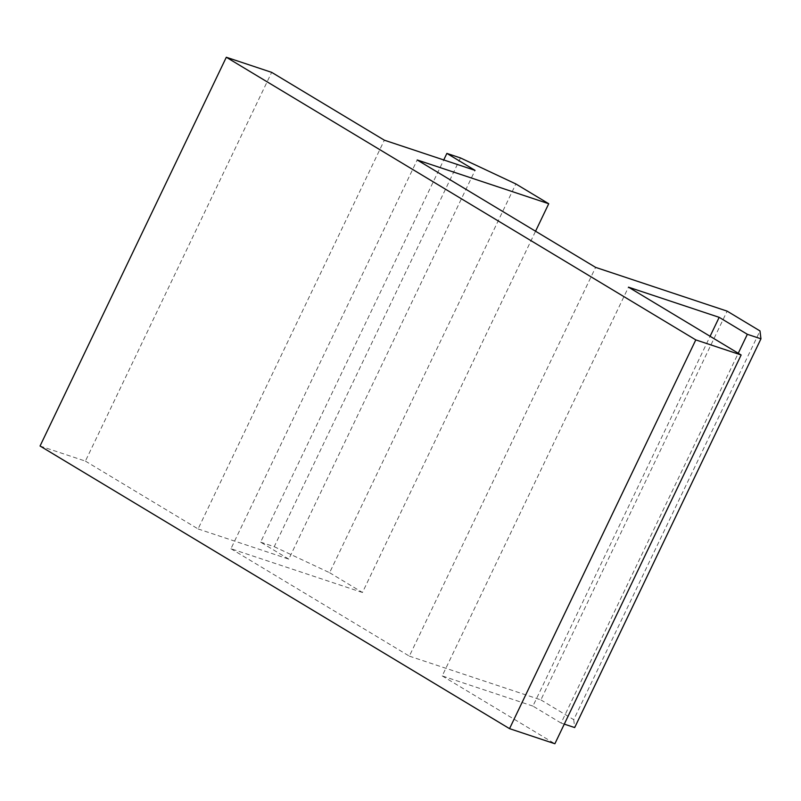 <?xml version="1.0" encoding="UTF-8"?>
<svg xmlns="http://www.w3.org/2000/svg" width="801" height="801" viewBox="0 0 801 801"><rect width="100%" height="100%" fill="white"/><g stroke="black" fill="none" stroke-linecap="round" stroke-linejoin="round"><path stroke-width="0.6" stroke-dasharray="4 3" d="M40.05 446.017L85.407 461.106L271.659 72.35M85.407 461.106L198.077 528.94L384.34 140.185M198.077 528.94L288.781 559.118L475.043 170.363M288.781 559.118L260.615 542.157L443.744 159.95M260.615 542.157L274.222 546.693L460.485 157.937M274.222 546.693L329.601 572.705L515.864 183.95M329.601 572.705L362.463 592.49L535.559 231.219M362.463 592.49L230.938 548.725L417.201 159.97M230.938 548.725L409.341 656.129L595.604 267.374M409.341 656.129L540.865 699.894L727.128 311.138M540.865 699.894L573.736 719.678L759.989 330.923M573.736 719.678L574.687 727.578M564.284 724.114L561.08 723.053L738.262 353.251M561.08 723.053L532.915 706.092L710.097 336.29M532.915 706.092L442.212 675.914L628.475 287.159M442.212 675.914L554.883 743.749"/><path stroke-width="1.2" d="M226.313 57.251L271.659 72.35L384.34 140.185L475.043 170.363L446.878 153.402L460.485 157.937L515.864 183.95L548.725 203.734L417.201 159.97L595.604 267.374L727.128 311.138L759.989 330.923L760.95 338.823L747.343 334.297L719.178 317.336L628.475 287.159L741.145 354.983L695.789 339.894L226.313 57.251L40.05 446.017L509.536 728.65L695.789 339.894M443.744 159.95L446.878 153.402M535.559 231.219L548.725 203.734M564.284 724.114L574.687 727.578L760.95 338.823M738.262 353.251L747.343 334.297M710.097 336.29L719.178 317.336M509.536 728.65L554.883 743.749L741.145 354.983"/></g></svg>
